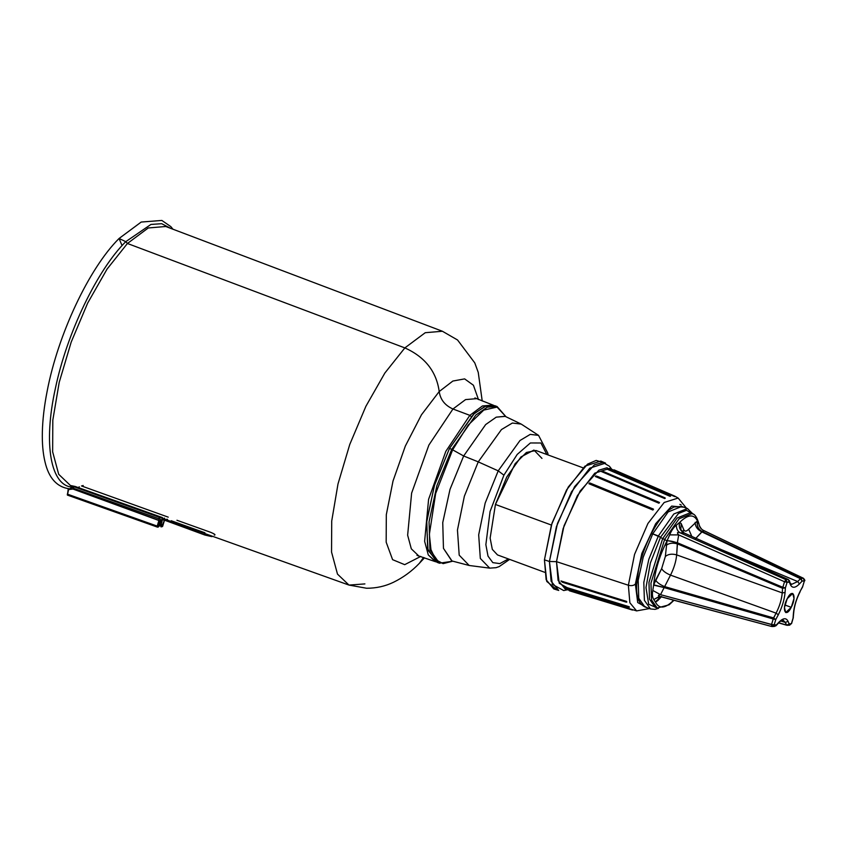 <?xml version="1.0" encoding="UTF-8"?>
<svg xmlns="http://www.w3.org/2000/svg" width="847" height="847" viewBox="0 0 847 847"><rect width="100%" height="100%" fill="white"/><g stroke="black" fill="none" stroke-linecap="round" stroke-linejoin="round"><path stroke-width="1.27" d="M544.621 572.276L497.496 554.923L492.319 549.385L490.138 538.12L495.431 504.452L551.397 525.055L495.431 504.452L506.771 476.977L520.99 456.914L533.959 450.064L541.964 458.407M495.431 504.452L515.124 463.733L526.421 452.467L535.929 450.488L583.064 467.83M567.649 589.819L565.298 589.099L558.088 580.386L556.49 561.656L564.028 525.828L580.142 491.027L598.84 470.212L606.95 467.766L613.164 471.112M570.031 589.216L559.253 583.318L556.49 561.656L628.368 585.235L634.562 554.362L647.923 523.488L664.186 502.472L678.14 498.047L664.186 502.472L647.923 523.488L634.562 554.362L628.368 585.235L629.861 602.757L636.605 610.899L629.861 602.757L628.368 585.235L556.49 561.656L549.428 561.487L556.415 526.665L571.492 491.832L589.83 468.126L605.573 463.129L600.83 461.075L585.012 466.094L566.59 489.894L551.45 524.886L544.441 559.856L546.76 581.444L556.384 589.311M626.791 602.069L562.588 582.26L560.968 580.968L626.6 601.412L626.177 602.069L626.589 601.434L626.177 602.069L562.524 582.048L626.113 601.857L626.6 601.412L626.801 602.058L626.6 601.412L560.958 580.957L626.6 601.412L626.801 602.058L626.6 601.412L560.958 580.957L562.482 582.27L626.388 602.185M632.518 610.073L567.501 589.724L633.154 609.861M628.802 607.257L629.12 606.738L563.657 586.579L565.362 587.765L563.668 586.59L629.13 606.717L563.657 586.579L629.13 606.717L628.802 607.257L565.373 587.765L563.657 586.579L628.696 607.119L565.373 587.765L629.437 607.151M670.146 495.707L609.226 469.429L670.146 495.707L670.041 496.321L670.146 495.707L609.226 469.429L607.151 469.196L609.226 469.418L670.263 495.749M609.226 469.429L607.161 469.196L670.041 496.321L607.151 469.196L670.549 496.236M635.366 584.123L637.706 602.556L646.854 607.617L637.706 602.556L635.366 584.123C633.63 585.637 631.301 586.008 628.368 585.235C631.301 586.008 633.63 585.637 635.366 584.123L641.835 553.44L655.673 523.711L671.66 506.093L683.815 507.194L671.66 506.093L655.673 523.711L641.835 553.44L635.366 584.123M632.953 609.755L636.605 610.899L649.469 608.58M664.821 497.803L664.715 498.544L664.821 497.803L603.572 471.652L664.821 497.803L603.572 471.652L601.486 471.578L664.715 498.576L601.486 471.578L664.715 498.576L601.486 471.578L603.509 471.578L665.043 497.856M658.998 502.313L659.517 502.61L658.998 502.313L659.517 502.61L658.913 503.182L658.797 502.504L597.199 476.639L595.335 476.501L658.913 503.203L595.325 476.501L658.913 503.203L658.998 502.313L595.939 475.929L595.325 476.501L597.199 476.268L659.326 502.366M652.942 509.047L653.513 509.227L652.942 509.047L653.513 509.227L652.899 510.021L652.942 509.047L589.554 482.959L588.93 483.743L589.544 482.959L590.592 483.266L653.376 509.068M653.513 509.227L652.899 510.021L588.94 483.743L652.899 510.021L588.94 483.743L590.772 483.849L588.94 483.743L652.899 510.021L652.741 509.301L590.984 483.584M679.866 504.399L681.221 504.981L679.866 504.399M614.107 469.863L674.752 496.12L614.107 469.863L674.741 496.12L678.14 498.047L686.43 508.147M612.063 469.46L674.868 496.638M603.572 471.652L601.508 471.578L603.392 471.768L664.63 497.92L664.715 498.544L665.287 498.205M597.4 476.448L595.335 476.501L658.913 503.203L659.517 502.61M590.994 483.552L653.016 509.036M626.177 602.069L562.588 582.26L560.958 580.957L562.588 582.26M603.064 462.483L596.172 460.429L587.543 464.135L568.273 487.025L552.011 523.139L544.441 559.856L549.428 561.487L544.441 559.856L546.135 579.708L553.769 588.93L558.724 590.444L551.111 581.254L549.428 561.487L557.464 523.467L574.605 486.633L594.425 464.834L602.969 462.473L609.459 466.284L611.799 469.323M612.137 469.471L609.713 468.423L594.785 473.155L577.4 495.622L563.107 528.644L556.49 561.656L549.428 561.487L552.339 584.345L563.721 590.56L567.469 589.756M791.246 607.331L784.904 605.002L791.246 607.331L785.73 612.55L784.46 607.511L787.223 598.681L792.75 593.461L794.01 598.501L791.246 607.331C785.667 618.691 781.389 609.491 787.223 598.681C792.813 587.32 797.091 596.521 791.246 607.331M658.458 608.358L655.08 609.364L650.475 608.951L644.398 600.343L643.815 582.45L648.844 559.264L658.363 535.95L648.844 559.264L643.815 582.45L644.398 600.343L650.475 608.951L644.832 606.876L638.765 598.268L638.183 580.375L643.212 557.188L652.73 533.875L651.248 533.811L652.73 533.875L668.156 511.927L681.793 506.442L687.436 508.518L673.788 514.002L658.363 535.95L652.73 533.875L668.156 511.927L681.793 506.442L673.905 506.993L669.194 509.841C662.936 514.807 656.954 522.79 651.248 533.811C645.393 545.299 641.168 557.22 638.585 569.576L636.637 584.97C636.446 591.608 636.563 602.683 644.832 606.876L638.765 598.268L638.183 580.375L643.212 557.188L652.73 533.875L660.501 537.305L658.363 535.95L673.788 514.002L687.436 508.518L693.132 514.15M657.653 608.157L648.686 604.282L645.996 587.649L650.348 562.99L660.501 537.305L678.468 513.483L686.504 510.296L692.391 513.78L686.504 510.296L678.468 513.483L660.501 537.305L662.64 538.66L660.501 537.305L650.348 562.99L645.996 587.649L648.686 604.282L657.653 608.157M689.966 512.869L677.134 518.025L662.64 538.66L648.961 582.365L649.511 599.189L655.218 607.278L649.511 599.189L648.961 582.365L662.64 538.66L677.134 518.025L689.966 512.869L691.957 513.61L679.135 518.756L664.641 539.391L662.64 538.66L664.641 539.391L679.135 518.756L691.957 513.61C694.762 513.843 697.145 517.475 699.124 524.505L697.473 520.873L688.664 529.237C686.366 531.567 684.736 531.704 683.751 529.64L681.189 523.541L679.707 522.345C687.912 514.341 693.831 513.854 697.473 520.873C693.831 513.854 687.912 514.341 679.707 522.345L676.34 525.182C673.619 527.363 671.396 530.593 669.702 534.88L667.013 540.852L665.35 556.49L661.655 568.644L653.662 584.811C655.07 570.465 659.495 555.865 666.938 541L666.938 541C659.495 555.865 655.07 570.465 653.662 584.811L652.804 590.465C652.052 594.287 652.359 597.315 653.757 599.538L655.462 602.122L661.38 596.807L657.77 600.618L659.082 597.484L661.507 596.457M655.218 607.278L657.219 608.008L651.512 599.93L650.962 583.107L664.641 539.391L666.938 541L664.641 539.391L650.962 583.107L651.512 599.93L657.219 608.008L669.183 604.79L674.053 600.227M673.407 600.523L671.756 599.464L673.238 600.661C665.022 608.665 659.104 609.152 655.462 602.122C659.104 609.152 665.022 608.665 673.238 600.661L673.556 600.089M703.55 530.444L703.793 530.55C700.564 529.65 698.51 523.446 699.124 524.505L697.473 520.873L688.664 529.237C686.366 531.567 684.736 531.704 683.751 529.64L681.189 523.541L679.707 522.345L676.34 525.182C673.619 527.363 671.396 530.593 669.702 534.88L667.013 540.852L665.35 556.49C668.167 554.118 671.936 553.578 676.668 554.88C676.044 561.455 673.99 568.21 670.517 575.124L660.533 594.668C657.674 595.197 657.738 595.854 660.734 596.616L771.733 626.494L771.532 624.546L660.533 594.668C657.674 595.197 657.738 595.854 660.734 596.616M663.752 587.49L773.216 618.977L776.085 613.143L670.517 575.124C665.964 573.207 663.021 571.047 661.655 568.644L655.631 580.079C656.986 582.482 659.94 584.642 664.482 586.558L773.565 617.929L776.085 613.143C779.6 606.261 781.643 599.517 782.236 592.9L782.564 588.284L677.452 543.88C672.719 542.578 668.95 543.118 666.144 545.489C668.95 543.118 672.719 542.578 677.452 543.88L677.346 542.832C672.762 541.318 669.321 540.651 667.013 540.852C669.321 540.651 672.762 541.318 677.346 542.832L782.84 587.31L677.356 542.747L667.161 540.534L677.356 542.747L678.691 534.902L784.534 581.741L789.34 582.133L790.41 584.695C792.231 588.358 795.238 588.104 799.42 583.954L802.141 581.074L804.396 580.894L802.702 586.463L800.171 591.248C796.328 598.829 794.084 606.251 793.406 613.514L793.078 618.13L791.394 623.699L789.139 623.879L786.789 625.255L778.774 622.799L786.387 625.001L785.307 622.439L788.059 621.317C786.238 617.654 783.242 617.908 779.06 622.058L776.339 624.938L774.084 625.118L775.778 619.549L778.298 614.763C782.141 607.183 784.396 599.761 785.063 592.498L785.402 587.882L787.085 582.323L785.963 579.655L784.534 581.741L782.84 587.31L784.534 581.741L678.691 534.902L669.702 534.88L678.691 534.902C676.689 532.604 677.166 531.916 680.12 532.816L785.963 579.655L680.12 532.816C677.621 531.291 676.361 528.75 676.34 525.182C676.361 528.75 677.621 531.291 680.12 532.816L684.048 532.975L788.208 579.475L785.963 579.655L788.208 579.475L684.048 532.975C680.077 530.709 678.574 527.205 679.538 522.483C678.574 527.205 680.077 530.709 684.048 532.975L684.101 532.985C680.056 530.677 678.595 527.13 679.707 522.345C678.595 527.13 680.056 530.677 684.101 532.985L680.12 532.816C677.166 531.916 676.689 532.604 678.691 534.902L677.346 542.832L676.668 554.88C671.936 553.578 668.167 554.118 665.35 556.49L661.655 568.644C663.021 571.047 665.964 573.207 670.517 575.124L660.533 594.668L774.084 625.118L775.778 619.549L778.298 614.763C782.141 607.183 784.396 599.761 785.063 592.498L785.402 587.882L787.085 582.323L789.34 582.133L790.41 584.695C792.231 588.358 795.238 588.104 799.42 583.954L802.141 581.074L804.396 580.894L802.702 586.463L800.171 591.248C796.328 598.829 794.084 606.251 793.406 613.514L793.078 618.13L791.394 623.699L789.139 623.879L788.059 621.317C786.238 617.654 783.242 617.908 779.06 622.058L776.339 624.938L771.532 624.546L773.216 618.977L663.752 587.49L653.619 585.118L652.804 590.465L660.533 594.668L652.804 590.465C652.052 594.287 652.359 597.315 653.757 599.538L659.929 596.415M653.619 585.118L663.804 587.426L653.662 584.811L655.631 580.079C656.986 582.482 659.94 584.642 664.482 586.558L773.565 617.929L775.778 619.549L773.565 617.929L771.532 624.546L771.733 626.494L774.084 625.118L771.733 626.494M657.77 600.618L655.462 602.122L660.734 596.637L655.462 602.122L660.724 596.637L655.377 602.005L653.757 599.538L659.485 596.362M703.285 530.36L704.281 530.825L702.121 531.503L695.419 538.777L701.93 531.927C697.536 529.777 695.281 526.601 695.165 522.387C695.281 526.601 697.536 529.777 701.93 531.927L800.457 578.692L797.726 581.561L722.512 550.105L797.726 581.561L799.42 583.954L797.726 581.561L800.457 578.692L702.121 531.503C698.055 529.195 696.509 525.648 697.473 520.873C696.509 525.648 698.055 529.195 702.121 531.503L801.018 578.416L702.142 531.493C698.129 529.216 696.605 525.722 697.568 521M804.396 580.894L803.263 578.236L804.565 580.82C805.201 580.693 804.83 579.846 803.432 578.268L703.793 530.55L803.432 578.268L801.018 578.416L803.263 578.236L704.281 530.825C701.009 529.364 699.188 526.866 698.817 523.33C699.188 526.866 701.009 529.364 704.281 530.825L702.142 531.493M688.664 529.237L691.819 536.405L688.664 529.237M683.751 529.64L682.915 532.244L683.751 529.64M681.189 523.541L680.808 529.629L684.281 533.049L788.705 579.793M791.469 584.419L797.726 581.561L791.469 584.419L790.505 583.17L790.41 584.695L789.436 580.608L789.34 582.133L788.208 579.475L789.34 582.133M676.668 554.88C676.044 561.455 673.99 568.21 670.517 575.124L776.085 613.143L778.298 614.763L776.085 613.143C779.6 606.261 781.643 599.517 782.236 592.9L676.668 554.88L782.236 592.9L785.063 592.498L782.236 592.9L782.564 588.284L677.452 543.88L676.668 554.88M786.789 625.255L789.139 623.879L786.789 625.255L785.307 622.439L780.818 621.01L785.307 622.439L783.179 620.184L785.307 622.439L788.059 621.317L789.139 623.879L787.435 625.319L778.658 622.926L786.556 625.192M800.457 578.692L801.018 578.416L802.141 581.074L801.018 578.416L800.457 578.692L802.141 581.074L800.457 578.692M782.564 588.284L782.84 587.31L785.402 587.882L782.84 587.31L782.564 588.284L785.402 587.882L782.564 588.284M783.179 620.184C781.135 620.682 779.653 621.571 778.732 622.841L779.06 622.058M775.63 625.975L776.339 624.938L773.978 626.314L776.339 624.938M778.732 622.841L776.011 625.711L773.978 626.314M773.216 618.977L775.778 619.549L773.216 618.977M784.534 581.741L787.085 582.323L785.963 579.655L784.534 581.741M802.765 586.24L804.449 580.661M802.712 586.759L800.171 591.248M800.193 591.555C796.466 598.903 794.295 606.039 793.671 612.974L793.406 613.514M793.671 612.974L793.205 617.961M791.458 623.477L789.69 625.139L787.435 625.319M509.619 559.391L499.169 566.611L496.067 567.681L489.693 568.136L480.323 558.448L478.682 534.87L485.162 503.107L498.205 470.847L478.248 461.869L464.357 496.226L457.454 530.053L459.201 555.166L469.185 565.478L459.201 555.166L457.454 530.053L464.357 496.226L478.248 461.869L463.658 455.982L450.011 489.344L442.748 522.578L443.457 548.348L452.002 560.979L469.185 565.478L489.693 568.136L480.323 558.448L478.682 534.87L485.162 503.107L498.205 470.847L503.912 475.167L517.199 454.426L530.381 442.97L540.937 442.992L546.844 454.5L540.937 442.992L530.381 442.97L517.199 454.426L503.912 475.167L490.074 511.493L485.86 544.653L488.01 556.119L492.816 562.63L499.825 563.604L508.401 558.946L499.825 563.604L492.816 562.63L488.01 556.119L485.86 544.653L490.074 511.493L503.912 475.167L498.205 470.847L519.994 440.514L530.233 434.384L538.554 435.369L547.84 453.209L548.062 454.945M451.737 560.862L443.457 548.348L442.748 522.578L450.011 489.344L463.658 455.982L452.637 449.831L463.658 455.982L485.659 424.569L496.236 417.158L505.214 416.385L521.223 424.093L538.554 435.369L530.233 434.384L519.994 440.514L498.205 470.847L478.248 461.869L501.445 429.567L512.361 423.034L521.223 424.093L512.361 423.034L501.445 429.567L478.248 461.869L463.658 455.982L485.659 424.569L496.236 417.158L504.939 416.3M438.301 562.715L428.042 550.306L426.613 522.472L434.352 485.67L449.45 448.487L474.32 413.484L486.136 405.904L495.918 406.179M452.647 561.233L439.424 563.202L437.137 562.355L427.671 548.941L426.761 521.032L434.606 484.844L449.45 448.487L473.515 414.236L485.056 406.306L494.796 405.692L497.083 406.539L487.343 407.142L475.802 415.083L451.747 449.334L449.45 448.487L451.747 449.334L475.802 415.083L487.343 407.142L497.083 406.539L505.881 416.608L497.062 407.079L483.775 410.086L468.137 425.141L452.637 449.831L451.747 449.334L452.637 449.831L468.137 425.141L483.775 410.086L497.062 407.079L505.85 416.597M439.424 563.202L429.958 549.788L429.048 521.868L436.893 485.691L451.747 449.334L436.893 485.691L429.048 521.868L429.958 549.788L439.424 563.202M452.616 561.222L443.097 563.636L435.676 559.666L430.964 549.65L429.355 534.383L435.686 493.42L452.637 449.831L435.686 493.42L429.355 534.383L430.964 549.65L435.676 559.666L443.097 563.636L452.616 561.222M211.972 536.098L211.761 536.617L204.9 535.039L204.815 533.102L205.016 535.06L162.73 519.486L160.242 520.82L159.077 526.358L158.548 525.976M162.645 526.082L164.339 520.482L163.81 520.111L164.466 520.164L162.105 526.103L164.339 520.482L163.81 520.111L164.339 520.482L162.391 525.151L161.046 524.833L162.391 525.151L161.29 524.251L162.476 519.56L163.376 519.507L163.937 520.524L163.376 519.507L162.476 519.56L161.29 524.251L159.681 523.658L161.29 524.251L161.046 524.833L159.564 524.293L161.046 524.833L161.29 524.251L162.391 525.151L162.105 526.103L160.75 525.796L160.866 526.77L162.105 526.103L160.75 525.796L160.866 526.77L161.046 524.833L160.866 526.77L162.645 526.082L161.396 526.728M158.188 527.078L159.448 525.362L160.75 525.796L159.501 525.076L161.015 520.259L162.338 519.349M67.421 495.072L68.565 489.555L72.958 489.037L73.022 488.126L159.045 518.851C160.824 519.211 161.216 519.867 160.231 520.82L72.958 489.037L68.565 489.555L68.268 488.719L67.421 495.072L157.298 527.067L158.897 520.513L157.203 526.093L67.315 494.097L67.421 495.072L157.298 527.067L159.077 526.358L158.834 525.013M157.298 527.067L157.203 526.093L67.315 494.097M159.077 526.358L157.838 527.025L159.077 526.358L161.364 519.677L159.363 525.394M121.799 244.963L119.067 238.483L125.769 241.66L127.431 243.481L125.769 241.66C97.161 270.024 66.902 333.104 55.394 388.371C43.038 444.103 50.608 486.591 72.99 487.194L74.292 486.877L73.625 487.427L72.99 487.194L73.615 486.633M364.898 583.911L348.985 585.076L70.428 485.49L58.697 474.299L52.641 451.8L52.81 420.154L59.205 382.357L71.212 342.05L87.675 303.067L107.04 269.124L127.431 243.481L404.855 347.905C424.993 356.958 436.449 371.494 439.212 391.536L452.859 381.044L464.622 378.884L473.431 385.247L478.47 399.572L473.431 385.247L464.622 378.884L452.859 381.044L439.212 391.536C436.449 371.494 424.993 356.958 404.855 347.905L384.856 373.04L365.893 406.295L349.747 444.495L337.985 484.008L331.717 521.043L331.548 552.064L337.487 574.107L348.985 585.076L337.487 574.107L331.548 552.064L331.717 521.043L337.985 484.008L349.747 444.495L365.893 406.295L384.856 373.04L404.855 347.905L425.258 332.702L442.399 331.251L425.258 332.702L404.855 347.905L127.431 243.481L148.257 227.97L165.747 226.498L148.257 227.97L127.431 243.481L107.04 269.124L87.675 303.067L71.212 342.05L59.205 382.357L52.81 420.154L52.641 451.8L58.697 474.299L70.428 485.49L75.192 486.474L162.508 517.612L162.73 519.486L162.508 517.612M168.235 517.146L81.513 485.956L83.218 485.522M170.554 228.309L161.692 223.693L150.967 224.434L125.769 241.66C97.161 270.024 66.902 333.104 55.394 388.371C43.038 444.103 50.608 486.591 72.99 487.194L69.655 488.846L73.604 486.633M439.212 391.536L421.488 414.755L405.332 446.073L393.019 481.022L386.317 514.648L386.168 542.165L392.595 559.666L404.697 564.663L420.737 556.437L404.697 564.663L392.595 559.666L386.168 542.165L386.317 514.648L393.019 481.022L405.332 446.073L421.488 414.755L439.212 391.536C440.324 399.551 444.897 405.374 452.954 408.995C444.897 405.374 440.324 399.551 439.212 391.536M348.985 585.076L366.613 588.252C376.237 588.252 385.184 586.262 393.453 582.291C403.214 577.516 411.854 571.196 419.36 563.329L423.585 557.464L419.36 563.329L424.506 557.792M452.954 408.995L428.868 445.088L411.621 493.134L407.64 535.198L411.314 548.835L418.418 555.611L411.314 548.835L407.64 535.198L411.621 493.134L428.868 445.088L452.954 408.995L465.575 399.593L476.173 398.704L465.575 399.593L452.954 408.995L469.841 415.348L482.43 405.967L493.007 405.078L482.43 405.967L469.841 415.348L452.954 408.995M436.078 561.9L428.286 554.912L424.622 541.307L428.593 499.317L445.808 451.377L469.841 415.348L471.218 416.512L469.841 415.348L445.808 451.377L428.593 499.317L424.622 541.307L428.286 554.912L435.379 561.677L416.968 555.367M172.968 229.23L170.85 226.625L161.841 220.442L141.205 222.052L119.067 238.483L125.769 241.66M79.269 486.792L78.422 487.618M157.764 527.035L160.231 520.82L163.132 519.455L160.634 520.789L161.364 519.677M73.022 488.126L73.625 487.427L73.022 488.126L158.431 518.586L160.009 517.517L158.431 518.586L159.045 518.851L158.897 520.513L72.958 489.037L73.022 488.126M176.938 520.259L210.638 532.308C214.672 533.991 215.9 534.923 214.312 535.103M164.699 518.385L164.17 518.12L164.699 518.385M166.827 519.158L167.494 519.402L166.827 519.158M162.529 519.433L160.242 520.82L158.897 520.513L159.045 518.851C160.824 519.211 161.216 519.867 160.231 520.82L160.634 520.789M204.91 532.784L171.21 520.736M632.529 610.084L569.311 590.751M628.919 607.31L565.362 587.765M771.649 626.494L659.411 596.362M774.634 626.378L772.379 626.558M793.332 617.59L791.553 623.625M213.317 536.575L204.9 535.039L162.613 519.476M157.394 527.109L67.358 495.072M157.531 527.13L158.22 527.078M482.218 400.991L478.248 372.415L474.775 362.897L457.56 339.996L442.399 331.251L165.747 226.488M474.913 397.942L493.695 405.353M69.655 488.846C56.982 487.237 48.745 478.174 44.955 461.668C42.953 453.24 42.085 443.362 42.35 432.044C42.646 419.572 44.245 405.978 47.146 391.24C57.935 334.597 88.935 268.404 119.067 238.483M161.248 526.823L161.946 526.77M162.613 526.389L164.519 520.174"/></g></svg>
